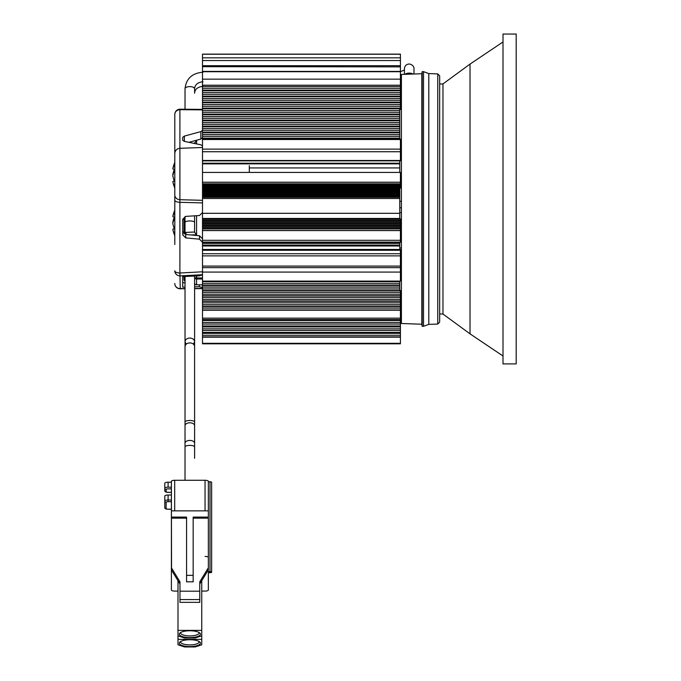 <?xml version="1.0" encoding="UTF-8"?>
<svg xmlns="http://www.w3.org/2000/svg" width="681" height="681" viewBox="0 0 681 681"><rect width="100%" height="100%" fill="white"/><g stroke="black" fill="none" stroke-linecap="round" stroke-linejoin="round"><path stroke-width="1.02" d="M516.198 41.762L516.198 34.05L503.004 34.05L503.004 363.909L516.198 363.909L516.198 41.762M503.004 52.582L503.004 355.993L470.018 333.852L470.018 64.099L503.004 41.967M439.671 322.079L437.764 324.062L437.764 73.897L439.671 75.872L439.671 322.079L439.671 313.924L442.973 314.035L442.973 83.916L470.018 64.099M194.596 93.033A4.784 2.213 0 0 1 194.604 93.203L194.596 88.76A4.784 2.154 0 0 0 189.914 86.615A4.784 2.154 0 0 0 189.812 86.615A4.784 2.154 0 0 0 185.028 88.76L185.028 109.241M194.596 350.187L194.596 350.766M208.343 481.773L209.995 481.773A1.651 0.536 0 0 1 211.638 482.31L211.638 572.185A1.651 0.536 180 0 0 209.995 571.648L208.343 571.648L208.19 570.15M201.746 591.091L205.041 591.091A3.294 1.073 180 0 0 208.343 590.027L208.343 572.721L209.995 572.721A1.651 0.536 180 0 0 211.638 572.185M164.802 502.289L164.802 507.277L164.802 502.289M164.802 496.091L164.802 501.08L164.802 496.091A3.294 1.073 0 0 1 168.096 495.019L171.399 495.019L171.544 570.15M164.802 485.408L164.802 490.397C164.564 491.648 165.662 492.295 168.096 492.354L171.399 492.354L171.399 482.199L168.096 482.199A3.294 1.073 0 0 0 164.802 483.272L164.802 490.397A1.319 1.251 180 0 0 166.121 491.648A1.975 0.638 180 0 0 168.096 492.286L171.399 492.354M171.399 481.348L171.399 557.492L171.399 481.348A3.294 1.073 0 0 1 174.694 480.275L205.041 480.275A3.294 1.073 0 0 1 208.343 481.348L208.343 510.852L208.343 481.348M171.399 500.016L168.096 500.016A3.294 1.073 180 0 0 164.802 501.08L164.802 507.277C164.564 508.528 165.662 509.175 168.096 509.235L171.399 509.235M171.399 567.775L179.971 581.829L179.971 583.966L171.399 569.912L171.399 510.852L208.343 510.852L208.343 517.092L193.166 517.092L193.166 581.829L186.568 581.829L186.568 575.351L193.166 575.351M171.399 561.493L171.399 570.15M171.399 518.164L186.568 518.164L186.568 517.092L171.399 517.092M186.568 517.092L186.568 575.351M193.166 518.164L208.343 518.164L208.343 567.775L199.763 581.829L199.763 591.193L179.971 591.193L179.971 581.829M186.568 518.164L186.568 581.829M199.763 591.193L199.763 599.569L179.971 599.569L179.971 591.193M179.971 599.569L179.971 602.345L199.763 602.345L199.763 599.569M208.343 567.775L208.343 569.912L199.763 583.966M171.399 506.392L171.399 590.027A3.294 1.073 180 0 0 174.694 591.091L177.996 591.091M177.996 586.767L177.996 639.365L201.746 639.365L201.746 635.841L195.149 637.978L184.594 637.978L177.996 635.841L177.996 630.393L201.746 630.393L201.746 580.723M208.343 518.164L208.343 517.092M208.343 557.492A3.294 1.073 180 0 0 205.041 556.42M208.343 572.721L208.343 590.027L208.343 572.721M177.996 630.393L177.996 580.723M201.746 630.393L201.746 635.841M189.871 637.603A10.556 3.422 0 0 1 179.954 633.015A10.556 3.422 0 0 1 189.871 630.768A10.556 3.422 0 0 1 199.788 633.015A10.556 3.422 0 0 1 189.871 637.603M201.746 639.365L201.746 644.813L195.149 646.95L184.594 646.95L177.996 644.813L177.996 639.365M189.871 639.74A10.556 3.422 0 0 1 199.788 641.987A10.556 3.422 0 0 1 189.871 646.575A10.556 3.422 0 0 1 179.954 641.987A10.556 3.422 0 0 1 189.871 639.74M198.988 641.434A9.236 2.988 0 0 1 199.107 641.911A9.236 2.988 0 0 1 189.871 644.898A9.236 2.988 0 0 1 180.635 641.911A9.236 2.988 0 0 1 180.746 641.434M198.988 632.462A9.236 2.988 0 0 1 199.107 632.938A9.236 2.988 0 0 1 189.871 635.926A9.236 2.988 0 0 1 180.635 632.938A9.236 2.988 0 0 1 180.746 632.462M194.596 354.869L194.604 428.196A4.784 1.549 180 0 0 194.587 428.068M186.194 344.143L185.028 341.726C185.317 339.496 186.909 338.261 189.812 338.04C192.706 338.261 194.306 339.496 194.596 341.726L193.43 344.143M185.028 346.527C185.453 344.024 187.318 342.832 190.62 342.943C193.081 343.411 194.408 344.603 194.596 346.527L194.596 422.024A4.784 1.549 180 0 0 190.62 420.5A4.784 1.549 180 0 0 189.803 420.475A4.784 1.549 180 0 0 185.028 422.024L185.028 346.527M202.504 290.506L400.419 290.506L400.419 343.828L202.504 343.828L202.504 267.676M400.419 249.459L202.504 249.459L400.419 249.459L400.419 267.642L202.504 267.642L202.504 218.473L399.764 218.473L399.764 188.143M399.764 194.664L202.504 194.664L202.504 192.059L202.504 193.361L399.764 193.361M399.764 192.059L202.504 192.059L202.504 190.365L202.504 218.473M399.764 189.446L202.504 189.446L202.504 190.365L399.764 190.365M202.504 189.446L202.504 54.131L400.419 54.131L400.419 90.769L202.504 90.769M202.504 66.678L400.419 66.857M401.407 258.022L401.407 317.729L400.419 317.729M400.419 80.23L401.407 80.23L401.407 207.765M399.764 207.765L401.407 207.79L401.398 211.817M400.419 290.506L399.764 290.429L399.764 281.1M399.764 288.931L202.504 288.931M400.419 309.94L202.504 309.94M400.419 308.093L202.504 308.093M400.419 306.518L202.504 306.518M202.504 306.263L400.419 306.263M400.419 304.688L202.504 304.688M400.419 302.841L202.504 302.841M400.419 301.266L202.504 301.266M202.504 301.011L400.419 301.011M400.419 299.436L202.504 299.436M400.419 297.588L202.504 297.588M400.419 296.014L202.504 296.014M202.504 295.758L400.419 295.758M400.419 294.183L202.504 294.183M400.419 292.336L202.504 292.336M400.419 290.761L202.504 290.761M399.764 172.421L399.764 160.852M202.504 104.576L400.419 104.576L400.419 109.539L399.764 109.539L399.764 139.12M202.504 139.12L400.419 139.12L400.419 160.852L202.504 160.852L202.504 172.421L400.419 172.421L400.419 184.236L202.504 184.236M202.504 188.143L400.419 188.143L400.419 184.236M400.419 187.752L202.504 187.752M400.419 186.841L202.504 186.841M400.419 186.449L202.504 186.449M400.419 185.538L202.504 185.538M400.419 185.147L202.504 185.147M400.419 183.844L202.504 183.844M202.504 182.287L400.419 182.287M399.764 218.482L400.419 218.967L202.504 218.967M400.419 218.967L400.419 220.125L202.504 220.125M400.419 220.125L400.419 220.618L202.504 220.618M400.419 220.618L400.419 221.776L202.504 221.776M400.419 221.776L400.419 222.27L202.504 222.27M400.419 222.27L400.419 223.428L202.504 223.428M400.419 223.428L400.419 223.921L202.504 223.921M400.419 223.921L400.419 242.317L202.504 242.317M399.764 249.459L399.764 242.317M202.504 281.1L400.419 281.1L400.419 267.642M399.764 281.832L202.504 281.832M399.764 283.679L202.504 283.679M202.504 285.262L399.764 285.262M399.764 285.509L202.504 285.509M399.764 287.084L202.504 287.084M400.419 230.484L202.504 230.484M400.419 228.884L202.504 228.884M400.419 228.382L202.504 228.382M400.419 227.224L202.504 227.224M400.419 226.73L202.504 226.73M400.419 225.573L202.504 225.573M400.419 225.079L202.504 225.079M399.764 197.269L202.504 197.269M399.764 196.877L202.504 196.877M399.764 195.966L202.504 195.966M399.764 195.575L202.504 195.575M399.764 194.272L202.504 194.272M399.764 192.97L202.504 192.97M399.764 191.667L202.504 191.667M399.764 190.757L202.504 190.757M399.764 189.054L202.504 189.054M399.764 167.935L249.314 167.935M400.419 151.735L202.504 151.735M399.764 132.131L202.504 132.131M399.764 132.786L202.504 132.786M202.504 134.591L399.764 134.591M399.764 136.336L202.504 136.336M399.764 138.141L202.504 138.141M399.764 138.788L202.504 138.788M399.764 130.335L202.504 130.335M202.504 128.59L399.764 128.59M399.764 126.785L202.504 126.785M399.764 126.13L202.504 126.13M399.764 124.334L202.504 124.334M202.504 122.58L399.764 122.58M399.764 120.784L202.504 120.784M399.764 120.128L202.504 120.128M399.764 118.324L202.504 118.324M202.504 116.579L399.764 116.579M399.764 114.783L202.504 114.783M399.764 114.127L202.504 114.127M399.764 112.322L202.504 112.322M202.504 110.577L399.764 110.577M400.419 108.773L202.504 108.773M400.419 108.126L202.504 108.126M400.419 106.321L202.504 106.321M202.504 98.575L400.419 98.575L400.419 104.576M400.419 102.771L202.504 102.771M400.419 102.116L202.504 102.116M400.419 100.32L202.504 100.32M202.504 92.565L400.419 92.565L400.419 98.575M400.419 96.77L202.504 96.77M400.419 96.115L202.504 96.115M400.419 94.318L202.504 94.318M400.419 90.769L400.419 92.565M400.419 90.113L202.504 90.113M400.419 88.317L202.504 88.317M202.504 86.564L400.419 86.564M202.504 319.559L400.419 319.559M400.419 336.865L202.504 336.865M400.419 335.265L202.504 335.265M400.419 333.349L202.504 333.349M202.504 332.379L400.419 332.379M400.419 330.455L202.504 330.455M400.419 328.863L202.504 328.863M400.419 326.94L202.504 326.94M202.504 325.969L400.419 325.969M400.419 324.045L202.504 324.045M400.419 322.454L202.504 322.454M400.419 320.53L202.504 320.53M202.504 277.933L196.571 277.933A1.975 0.817 180 0 1 194.587 277.107L194.587 276.052M196.571 215.69L196.571 234.749L194.587 232.212L194.587 215.817M202.504 194.664L202.504 202.904L179.895 202.308L179.895 199.703L202.504 200.316M194.587 142.738L194.587 143.504L196.571 140.158M185.028 278.98A1.975 0.528 180 0 0 184.032 279.44L184.032 276.503L184.032 279.44A1.975 1.975 0 0 0 185.028 281.159M249.314 165.645L249.314 172.421M202.504 284.803L196.571 284.803A1.975 1.907 180 0 1 194.604 283.16A1.975 1.975 0 0 0 196.571 284.871L196.571 279.014L202.504 279.014M185.028 217.562A1.975 0.528 180 0 0 184.032 218.022L184.032 229.574L184.032 218.022A1.975 1.907 0 0 0 185.028 219.674M184.032 233.855L184.032 229.574A1.975 1.907 180 0 0 185.028 231.234M184.032 232.306A1.975 0.545 0 0 0 184.874 232.749M184.032 219.231L182.712 219.265M182.712 137.332L182.712 140.243L184.364 141.376L184.364 136.089L182.712 137.332M202.504 145.938L200.852 144.806L184.364 141.376M184.364 136.089L200.852 131.62L202.504 130.377M174.796 244.488L174.796 114.485A5.278 4.801 0 0 1 179.895 109.684A5.278 0.536 -89.5 0 1 180.116 109.207A5.278 5.278 0 0 0 174.796 114.485M174.796 127.168L174.796 138.703M174.796 155.004L174.796 203.083M174.796 242.981L174.796 243.534M174.796 154.161L174.796 153.497A5.278 4.801 180 0 1 174.855 152.765M174.796 204.462L174.796 217.375M202.504 109.862L179.895 109.684L179.895 273.004L202.504 271.796M202.504 242.223L199.49 239.184L185.726 237.89L185.726 234.468L182.712 231.429M202.504 212.557L199.49 215.502L185.726 216.396L182.712 219.342L182.712 234.851L185.726 237.89M185.028 282.794L182.712 282.743L182.712 276.563L199.32 275.848L202.504 274.86M202.504 287.501L199.32 286.727L194.604 286.837M185.028 287.076L182.712 287.127L182.712 276.563M185.726 234.468L199.49 235.762L202.504 238.801M202.504 137.834L200.852 139.069L188.892 142.32M172.914 175.213A32.067 19.638 25.6 0 1 172.821 174.728A32.067 22.848 150.8 0 1 174.285 169.612M174.796 162.41A32.765 32.765 0 0 0 172.914 168.352A32.067 22.848 29.2 0 0 172.821 168.854A32.067 19.638 25.6 0 1 174.796 164.368M174.796 165.049A30.279 22.958 -0 0 0 174.685 167.041A30.279 22.958 -0 0 0 174.796 169.041M174.796 182.993A30.279 19.74 180 0 0 174.796 186.432M174.796 186.952A32.067 22.848 150.8 0 1 172.914 182.065A32.067 22.848 150.8 0 1 172.821 181.563L174.285 180.814M174.796 170.114A32.067 19.638 154.4 0 0 172.821 175.689A32.067 22.848 29.2 0 0 174.796 182.023M172.821 168.854L174.796 169.875M172.914 222.9A32.067 19.638 25.6 0 1 172.821 222.423A32.067 22.848 150.8 0 1 174.285 217.299M174.796 210.097A32.765 32.765 0 0 0 172.914 216.047A32.067 22.848 29.2 0 0 172.821 216.549A32.067 19.638 25.6 0 1 174.796 212.055M174.796 212.736A30.279 22.958 -0 0 0 174.685 214.736A30.279 22.958 -0 0 0 174.796 216.737M174.796 230.689A30.279 19.74 180 0 0 174.796 234.119M174.796 234.647A32.067 22.848 150.8 0 1 172.914 229.761A32.067 22.848 150.8 0 1 172.821 229.259L174.285 228.501M174.796 217.801A32.067 19.638 154.4 0 0 172.821 223.385A32.067 22.848 29.2 0 0 174.796 229.71M172.821 216.549L174.796 217.562M421.82 73.735L421.82 324.224L401.407 323.509L401.407 74.442L421.82 73.735L422.194 71.65L422.194 326.293L423.514 326.301L423.514 71.65L422.194 71.65M439.671 318.878L439.671 79.073M437.764 73.897L428.809 73.582L428.809 324.377L423.514 326.301M209.995 481.773L209.995 571.648M171.399 509.167L168.096 509.167A1.975 0.638 180 0 1 166.121 508.528A1.319 1.251 180 0 1 164.802 507.277M166.121 508.528L166.121 502.331A1.319 1.251 0 0 1 164.802 501.08M171.399 501.693L168.096 501.693L168.096 495.019M205.041 480.275L205.041 510.852M174.694 510.852L174.694 480.275M168.096 501.693A1.975 0.638 180 0 0 166.121 502.331M166.121 491.648L166.121 489.511A1.975 0.638 180 0 1 168.096 488.864L171.399 488.864M171.399 487.196L168.096 487.196A3.294 1.073 180 0 0 164.802 488.26A1.319 1.251 0 0 0 166.121 489.511M168.096 487.196L168.096 482.199M164.802 483.272L164.802 488.26M194.587 458.16A4.784 1.549 -0 0 1 194.613 458.339L194.604 428.196M185.028 216.515L185.028 222.364A4.784 1.413 0 0 1 189.812 220.95A4.784 1.413 0 0 1 194.587 222.312M405.016 74.323A4.784 2.358 -0 0 1 409.196 73.114A4.784 2.358 -0 0 1 413.001 74.042M191.038 445.434A4.784 1.549 0 0 1 194.587 446.932L194.587 443.288A4.784 2.869 180 0 0 190.62 440.462A4.784 2.869 180 0 0 189.795 440.42A4.784 2.869 180 0 0 185.019 443.288L185.019 446.932A4.784 1.549 0 0 1 189.795 445.383A4.784 1.549 0 0 1 191.038 445.434M185.019 443.288L185.028 425.668A4.784 2.869 0 0 1 189.803 422.799A4.784 2.869 0 0 1 190.62 422.841A4.784 2.869 0 0 1 194.596 425.668L194.596 422.024M400.419 271.881L401.407 271.881M401.407 262.398L400.419 262.398M400.419 310.204L202.504 310.204M399.764 201.321L401.407 201.321M399.764 163.227L202.504 163.227M202.504 182.219L400.419 182.219M399.764 212.625L401.407 212.625M399.764 247.969L401.407 247.969M400.419 256.78L401.407 256.78M400.419 272.077L202.504 272.077M400.419 266.084L202.504 266.084M202.504 255.877L400.419 255.877M400.419 250.285L202.504 250.285M399.764 245.986L202.504 245.986M399.764 243.432L202.504 243.432M202.504 245.117L399.764 245.117M400.419 242.113L202.504 242.113M400.419 230.57L202.504 230.57M399.764 213.315L202.504 213.315M202.504 198.477L399.764 198.477M202.504 163.849L399.764 163.849M400.419 160.486L202.504 160.486M202.504 149.13L400.419 149.13M202.504 85.21L400.419 85.21M202.504 79.158L400.419 79.158M202.504 71.709L400.419 71.709L404.412 70.007M400.419 65.699L202.504 65.699M202.504 60.541L400.419 60.541M202.504 57.842L400.419 57.842M202.504 54.25L400.419 54.25M400.419 337.18L202.504 337.18M196.571 143.912L196.571 140.235M194.587 277.107A1.975 1.907 -0 0 0 196.571 279.014L196.571 275.967M196.571 234.749L191.157 234.979M196.571 284.803L202.504 284.871M185.981 234.494L185.947 232.468M180.073 288.761A5.278 0.536 -90.5 0 0 180.116 288.778A5.278 0.536 -90.5 0 0 180.261 288.582L179.895 273.004A5.278 2.188 180 0 1 174.796 270.817A5.278 5.082 0 0 0 180.261 275.899L202.504 274.707M185.028 288.735L180.116 288.778A5.278 5.278 0 0 1 174.796 283.5A5.278 5.082 180 0 0 180.261 288.582L185.028 288.548M194.604 288.472L202.504 288.404M174.796 200.12A5.278 2.188 0 0 0 179.895 202.308M179.895 199.703A5.278 4.801 180 0 1 174.796 194.902M199.32 284.871L199.32 286.727M199.49 235.762L199.49 239.184M200.852 131.62L200.852 139.069M439.671 84.035L442.973 83.916M442.973 314.035L470.018 333.852M194.604 350.477L194.604 277.371M185.045 346.237L185.045 342.024M194.587 446.932L194.613 458.339M203.006 81.754C197.728 82.333 194.919 84.665 194.596 88.76M194.596 277.227L194.596 341.726M413.98 70.475L413.98 68.772C414.184 68.79 414.065 64.746 409.196 63.988C406.285 64.269 404.693 65.861 404.412 68.772L404.412 74.34M413.98 74.008L413.98 68.772M185.028 222.364L185.028 232.655M185.028 276.46L185.028 341.726M203.006 72.195C192.136 73.114 186.143 78.638 185.028 88.76M404.412 70.475L404.412 68.772M203.006 86.291C197.601 86.981 194.8 89.288 194.596 93.203M185.028 425.668L185.028 422.024M194.587 443.288L194.596 425.668M185.019 480.275L185.019 446.932M400.419 318.146L202.504 318.146M400.419 253.732L202.504 253.732M202.504 240.308L400.419 240.308M202.504 139.52L400.419 139.52M400.419 71.42L202.504 71.42M202.504 343.309L400.419 343.309M184.091 233.889A1.975 1.975 0 0 1 185.93 232.391L194.587 232.034M202.504 109.386L180.116 109.207M174.796 153.565L174.864 152.757C175.468 150.067 177.145 148.586 179.895 148.296L202.504 147.505M202.504 288.599L194.604 288.659M172.914 229.761A32.765 32.765 0 0 0 174.796 235.703M172.914 182.065A32.765 32.765 0 0 0 174.796 188.016M437.764 324.062L428.809 324.377M421.82 324.224L422.194 326.301M428.809 73.582L423.514 71.65"/></g></svg>
